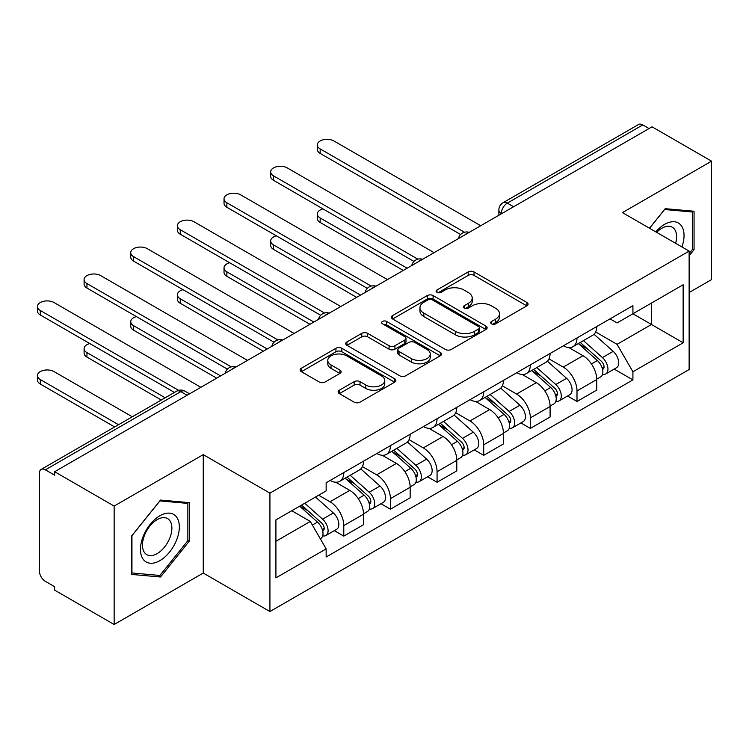 <?xml version="1.0" encoding="UTF-8"?>
<svg xmlns="http://www.w3.org/2000/svg" width="749" height="749" viewBox="0 0 749 749"><rect width="100%" height="100%" fill="white"/><g stroke="black" fill="none" stroke-linecap="round" stroke-linejoin="round"><path stroke-width="1.12" d="M491.569 323.83A2.902 1.676 0 0 0 495.679 323.83L526.865 305.835A4.148 2.397 0 0 0 528.082 304.141A4.148 2.397 0 0 0 526.865 302.446L474.033 271.943A4.148 2.397 0 0 0 468.162 271.943L436.985 289.947A2.902 1.676 0 0 0 436.133 291.136A2.902 1.676 0 0 0 436.985 292.316A2.902 1.676 0 0 0 441.095 292.316L445.131 289.985A13.285 7.668 0 0 1 463.912 289.985L468.312 292.531A13.285 7.668 0 0 1 472.207 297.952A13.285 7.668 0 0 1 468.312 303.373L464.277 305.704A2.902 1.676 0 0 0 463.425 306.893A2.902 1.676 0 0 0 464.277 308.073A2.902 1.676 0 0 0 468.387 308.073L472.422 305.742A13.285 7.668 0 0 1 491.204 305.742L495.604 308.288A13.285 7.668 0 0 1 499.499 313.709A13.285 7.668 0 0 1 495.604 319.13L491.569 321.461A2.902 1.676 0 0 0 490.717 322.65A2.902 1.676 0 0 0 491.569 323.83L491.569 321.461M339.325 390.21A4.148 2.397 0 0 0 338.108 391.905A4.148 2.397 0 0 0 339.325 393.599L354.146 402.157A4.148 2.397 0 0 0 360.016 402.157L394.648 382.168A4.148 2.397 0 0 0 395.865 380.473A4.148 2.397 0 0 0 394.648 378.779L341.816 348.276A4.148 2.397 0 0 0 335.945 348.276L301.323 368.274A4.148 2.397 0 0 0 300.106 369.969A4.148 2.397 0 0 0 301.323 371.663L319.224 381.999A4.148 2.397 0 0 0 325.094 381.999L339.915 373.442A4.148 2.397 0 0 0 341.132 371.747A4.148 2.397 0 0 0 339.915 370.053L331.03 364.922A11.104 6.413 0 0 1 327.781 360.391A11.104 6.413 0 0 1 334.634 354.474A11.104 6.413 0 0 1 346.731 355.859L381.513 375.942A11.104 6.413 0 0 1 384.761 380.473A11.104 6.413 0 0 1 377.908 386.39A11.104 6.413 0 0 1 365.812 385.005L360.016 381.653A4.148 2.397 0 0 0 354.146 381.653L339.325 390.21L339.325 393.599M269.93 493.132L203.251 454.634L114.148 506.081L54.649 471.72L652.051 126.815L711.55 161.175L622.447 212.613L689.127 251.112L269.93 493.132L269.93 611.549L689.127 369.529L689.127 251.112M445.421 349.465A4.148 2.397 0 0 0 451.291 349.465L485.923 329.466A4.148 2.397 0 0 0 487.14 327.772A4.148 2.397 0 0 0 485.923 326.077L433.091 295.583A4.148 2.397 0 0 0 427.22 295.583L392.588 315.572A4.148 2.397 0 0 0 391.381 317.267A4.148 2.397 0 0 0 392.588 318.962L445.421 349.465M383.628 324.467A2.902 1.676 0 0 1 386.578 324.869L386.578 321.424L440.281 352.423A4.148 2.397 0 0 1 441.498 354.118A4.148 2.397 0 0 1 440.281 355.812L405.649 375.811A4.148 2.397 0 0 1 399.779 375.811L346.956 345.308L346.956 341.918A4.148 2.397 0 0 0 345.738 343.613A4.148 2.397 0 0 0 346.956 345.308M346.956 341.918L361.776 333.361A4.148 2.397 0 0 1 367.647 333.361L389.068 345.738A4.148 2.397 0 0 0 394.938 345.738L404.769 340.055A4.148 2.397 0 0 0 405.986 338.361A4.148 2.397 0 0 0 404.769 336.666L382.467 323.793A2.902 1.676 0 0 1 381.616 322.604A2.902 1.676 0 0 1 383.413 321.059A2.902 1.676 0 0 1 386.578 321.424M114.148 506.081L114.148 624.497L54.649 590.146L54.649 586.692L45.38 581.346A8.454 4.887 -120 0 1 39.397 570.981L39.397 473.274A8.454 4.887 -120 0 1 41.158 469.408L176.595 391.203A8.454 4.887 60 0 1 180.827 391.624L45.38 469.829A8.454 4.887 -120 0 0 41.158 469.408M689.127 292.541L711.55 279.592L711.55 161.175M114.148 624.497L203.251 573.06L269.93 611.549M54.649 471.72L54.649 475.175L45.38 469.829M513.617 206.743L507.335 203.119A8.454 4.887 60 0 0 503.103 202.698L638.551 124.503A8.454 4.887 60 0 1 642.782 124.924L507.335 203.119A8.454 4.887 120 0 0 501.353 213.474L501.353 213.821M649.055 128.547L642.782 124.924M577.002 337.939A19.455 11.226 60 0 1 572.976 346.675L592.702 335.28A19.455 11.226 -120 0 0 596.738 326.545M548.998 358.883L563.248 367.113A19.455 11.226 60 0 1 577.002 390.941L596.738 379.546A19.455 11.226 -120 0 0 582.984 355.719L568.856 347.564M596.738 379.546L596.738 390.07L577.002 401.464L567.536 396.006M572.976 346.675A19.455 11.226 60 0 1 563.398 345.795M577.002 390.941L577.002 401.464M530.358 364.866A19.455 11.226 60 0 1 526.332 373.601L546.058 362.207A19.455 11.226 -120 0 0 550.094 353.472M520.892 422.932L530.358 428.4L550.094 417.006L550.094 406.473A19.455 11.226 -120 0 0 536.34 382.655L522.212 374.5M526.332 373.601A19.455 11.226 60 0 1 516.754 372.721M502.354 385.819L516.604 394.04A19.455 11.226 60 0 1 530.358 417.867L530.358 428.4M483.714 391.802A19.455 11.226 60 0 1 479.688 400.528L499.414 389.134A19.455 11.226 -120 0 0 503.45 380.408M474.248 449.859L483.714 455.326L503.45 443.932L503.45 433.399A19.455 11.226 -120 0 0 489.696 409.581L475.568 401.427M479.688 400.528A19.455 11.226 60 0 1 470.11 399.657M455.71 412.746L469.96 420.975A19.455 11.226 60 0 1 483.714 444.794L483.714 455.326M437.07 418.728A19.455 11.226 60 0 1 433.044 427.464L452.771 416.07A19.455 11.226 -120 0 0 456.806 407.334M427.604 476.795L437.07 482.253L456.806 470.859L456.806 460.335A19.455 11.226 -120 0 0 443.052 436.508L428.924 428.353M433.044 427.464A19.455 11.226 60 0 1 423.466 426.584M409.066 439.672L423.316 447.902A19.455 11.226 60 0 1 437.07 471.73L437.07 482.253M390.426 445.655A19.455 11.226 60 0 1 386.4 454.39L406.127 442.996A19.455 11.226 -120 0 0 410.162 434.261M380.96 503.721L390.426 509.189L410.162 497.795L410.162 487.262A19.455 11.226 -120 0 0 396.408 463.434L382.28 455.28M386.4 454.39A19.455 11.226 60 0 1 376.822 453.51M362.422 466.599L376.672 474.829A19.455 11.226 60 0 1 390.426 498.656L390.426 509.189M343.782 472.591A19.455 11.226 60 0 1 339.756 481.317L359.492 469.923A19.455 11.226 -120 0 0 363.518 461.197M334.316 530.648L343.782 536.115L363.518 524.721L363.518 514.189A19.455 11.226 -120 0 0 349.764 490.37L335.636 482.216M339.756 481.317A19.455 11.226 60 0 1 330.178 480.446M318.662 495.201L330.028 501.764A19.455 11.226 60 0 1 343.782 525.583L343.782 536.115M610.042 318.868L617.064 322.922L683.144 284.77L651.452 303.073L651.452 324.476L617.064 344.325L595.642 331.957M275.913 541.293L310.292 521.444L326.143 548.886L275.913 577.891L275.913 519.89L326.143 490.885L326.143 482.768L632.914 305.658L632.914 313.775L683.144 342.77L632.914 371.776L617.064 344.325M683.144 284.77L683.144 342.77M326.143 548.886L326.143 557.003L632.914 379.893L632.914 371.776M689.127 255.858L694.061 249.717L694.061 211.246L665.206 208.671L649.486 228.22M203.251 454.634L203.251 573.06M131.646 574.427L160.492 577.002L189.347 541.106L189.347 502.635L160.492 500.06L131.646 535.956L131.646 574.427M310.292 521.444L291.754 510.734M614.18 369.079L632.914 379.893M692.563 248.855L694.061 249.717M157.449 575.241L160.492 577.002M187.859 540.244L189.347 541.106M492.73 324.242L495.604 322.585A13.285 7.668 0 0 0 499.499 317.164L499.499 313.709M472.207 297.952L472.207 301.407A13.285 7.668 0 0 1 468.312 306.828L465.438 308.485M526.809 305.864L474.033 275.398A4.148 2.397 0 0 0 468.162 275.398L438.146 292.728M485.867 329.504L433.091 299.029A4.148 2.397 0 0 0 427.22 299.029L392.645 318.999M478.583 328.961A2.902 1.676 0 0 0 479.435 327.772A2.902 1.676 0 0 0 478.583 326.592L432.21 299.815A2.902 1.676 0 0 0 428.1 299.815L423.85 302.268A13.285 7.668 0 0 0 419.955 307.699A13.285 7.668 0 0 0 423.85 313.119L455.542 331.414A13.285 7.668 0 0 0 474.332 331.414L478.583 328.961L478.583 332.416A2.902 1.676 0 0 0 479.435 331.227L479.435 327.772M419.955 307.699L419.955 311.144A13.285 7.668 0 0 0 423.85 316.565L423.85 313.119M478.583 332.416L474.332 334.869A13.285 7.668 0 0 1 455.542 334.869L423.85 316.565M347.012 345.345L361.776 336.816L361.776 333.361M405.986 338.361L405.986 341.816A4.148 2.397 0 0 1 404.769 343.51L394.938 349.184A4.148 2.397 0 0 1 389.068 349.184L367.647 336.816A4.148 2.397 0 0 0 361.776 336.816M386.578 324.869L440.225 355.85M411.304 358.574A11.104 6.413 0 0 0 423.4 359.96A11.104 6.413 0 0 0 430.254 354.034A11.104 6.413 0 0 0 427.005 349.502L414.749 342.433A4.148 2.397 0 0 0 408.879 342.433L399.048 348.107A4.148 2.397 0 0 0 397.831 349.802A4.148 2.397 0 0 0 399.048 351.496L411.304 358.574L411.304 362.02A11.104 6.413 0 0 0 423.4 363.415A11.104 6.413 0 0 0 430.254 357.488L430.254 354.034M397.831 349.802L397.831 353.256A4.148 2.397 0 0 0 399.048 354.951L399.048 351.496M411.304 362.02L399.048 354.951M384.761 380.473L384.761 383.919A11.104 6.413 0 0 1 377.908 389.845A11.104 6.413 0 0 1 365.812 388.459L360.016 385.108A4.148 2.397 0 0 0 354.146 385.108L339.381 393.637M327.781 360.391L327.781 363.845A11.104 6.413 0 0 0 331.03 368.377L331.03 364.922M339.859 373.47L331.03 368.377M394.592 382.196L341.816 351.73A4.148 2.397 0 0 0 335.945 351.73L301.37 371.691M578.35 343.566L597.356 360.531A10.57 6.104 60 0 1 600.679 376.878L596.728 379.153M578.855 344.016L587.796 349.184M322.988 208.896A9.728 5.617 -0 0 0 317.314 213.999A9.728 5.617 -0 0 0 320.16 217.968L407.166 268.198M580.269 342.462L601.419 361.336A5.074 2.93 60 0 1 603.011 369.182A5.074 2.93 60 0 1 602.542 369.36M583.434 340.636L602.439 357.591A10.57 6.104 60 0 1 605.754 373.938A10.57 6.104 60 0 1 602.561 374.275M594.032 334.269L613.206 351.375A10.57 6.104 60 0 1 616.521 367.722L605.754 373.938M403.28 270.445L320.16 222.453A9.728 5.617 180 0 1 317.314 218.483L317.314 213.999M460.616 234.493L320.16 153.405A9.728 5.617 180 0 1 317.314 149.435L317.314 144.941A9.728 5.617 -0 0 0 320.16 148.911L464.483 232.237M480.727 225.73L333.914 140.971A9.728 5.617 -0 0 0 323.315 139.754A9.728 5.617 -0 0 0 317.314 144.941M531.706 370.493L550.712 387.458A10.57 6.104 60 0 1 554.035 403.805L550.084 406.08M532.211 370.942L541.153 376.11M276.344 235.823A9.728 5.617 -0 0 0 270.67 240.925A9.728 5.617 -0 0 0 273.516 244.895L360.522 295.125M533.625 369.388L554.775 388.263A5.074 2.93 60 0 1 556.367 396.109A5.074 2.93 60 0 1 555.898 396.296M536.79 367.562L555.795 384.518A10.57 6.104 60 0 1 559.11 400.865A10.57 6.104 60 0 1 555.917 401.211M547.388 361.196L566.562 378.311A10.57 6.104 60 0 1 569.877 394.657L559.11 400.865M356.636 297.372L273.516 249.38A9.728 5.617 180 0 1 270.67 245.41L270.67 240.925M485.062 397.429L504.068 414.384A10.57 6.104 60 0 1 507.391 430.731L503.44 433.006M485.567 397.878L494.509 403.037M229.7 262.749A9.728 5.617 -0 0 0 224.026 267.852A9.728 5.617 -0 0 0 226.872 271.821L313.878 322.061M486.981 396.315L508.131 415.189A5.074 2.93 60 0 1 509.723 423.035A5.074 2.93 60 0 1 509.254 423.222M490.146 394.489L509.151 411.454A10.57 6.104 60 0 1 512.466 427.801A10.57 6.104 60 0 1 509.273 428.138M500.744 388.132L519.918 405.237A10.57 6.104 60 0 1 523.233 421.584L512.466 427.801M309.992 324.298L226.872 276.315A9.728 5.617 180 0 1 224.026 272.346L224.026 267.852M681.936 246.955A27.488 15.869 120 0 0 681.44 225.852A27.488 15.869 120 0 0 655.806 231.872M675.635 243.322A20.813 12.012 120 0 0 674.624 229.372A20.813 12.012 120 0 0 672.284 227.2A20.813 12.012 120 0 0 656.648 232.359M649.542 228.258L664.606 209.523L692.563 212.014L692.563 249.295L689.127 253.565M690.709 210.946L692.563 212.014M176.727 517.25A27.488 15.869 120 0 0 150.184 524.356A27.488 15.869 120 0 0 143.068 559.119A27.488 15.869 120 0 0 169.611 552.013A27.488 15.869 120 0 0 176.727 517.25M169.92 520.761A20.813 12.012 120 0 0 167.579 518.589A20.813 12.012 120 0 0 148.218 528.307A20.813 12.012 120 0 0 144.426 552.462A20.813 12.012 120 0 0 146.767 554.635A20.813 12.012 120 0 0 166.128 544.916A20.813 12.012 120 0 0 169.92 520.761M159.902 575.457L131.946 572.966L131.946 535.685L159.902 500.912L187.859 503.403L187.859 540.684L159.902 575.457M186.005 502.336L187.859 503.403M413.972 261.429L273.516 180.331A9.728 5.617 180 0 1 270.67 176.361L270.67 171.877A9.728 5.617 -0 0 0 273.516 175.846L417.839 259.163M434.083 252.666L287.27 167.907A9.728 5.617 -0 0 0 276.671 166.69A9.728 5.617 -0 0 0 270.67 171.877M367.328 288.356L226.872 207.267A9.728 5.617 180 0 1 224.026 203.288L224.026 198.803A9.728 5.617 -0 0 0 226.872 202.773L371.195 286.099M387.439 279.592L240.626 194.834A9.728 5.617 -0 0 0 230.027 193.617A9.728 5.617 -0 0 0 224.026 198.803M438.418 424.355L457.424 441.32A10.57 6.104 60 0 1 460.747 457.658L456.796 459.942M438.923 424.805L447.865 429.973M183.056 289.685A9.728 5.617 -0 0 0 177.382 294.788A9.728 5.617 -0 0 0 180.228 298.757L267.234 348.987M440.337 423.251L461.487 442.116A5.074 2.93 60 0 1 463.079 449.971A5.074 2.93 60 0 1 462.62 450.149M443.502 421.425L462.507 438.38A10.57 6.104 60 0 1 465.822 454.727A10.57 6.104 60 0 1 462.629 455.064M454.1 415.058L473.274 432.164A10.57 6.104 60 0 1 476.589 448.511L465.822 454.727M263.348 351.234L180.228 303.242A9.728 5.617 180 0 1 177.382 299.272L177.382 294.788M391.774 451.282L410.78 468.247A10.57 6.104 60 0 1 414.103 484.594L410.152 486.869M392.279 451.731L401.221 456.899M136.412 316.612A9.728 5.617 -0 0 0 130.738 321.714A9.728 5.617 -0 0 0 133.584 325.684L220.59 375.914M393.693 450.177L414.843 469.052A5.074 2.93 60 0 1 416.435 476.898A5.074 2.93 60 0 1 415.976 477.076M396.858 448.351L415.864 465.307A10.57 6.104 60 0 1 419.187 481.654A10.57 6.104 60 0 1 415.995 482M407.456 441.985L426.63 459.1A10.57 6.104 60 0 1 429.945 475.446L419.187 481.654M216.704 378.161L133.584 330.169A9.728 5.617 180 0 1 130.738 326.199L130.738 321.714M345.13 478.218L364.136 495.173A10.57 6.104 60 0 1 367.459 511.52L363.508 513.795M345.635 478.667L354.577 483.826M89.768 343.538A9.728 5.617 -0 0 0 84.094 348.641A9.728 5.617 -0 0 0 86.94 352.61L165.192 397.794M347.049 477.104L368.199 495.978A5.074 2.93 60 0 1 369.791 503.824A5.074 2.93 60 0 1 369.332 504.011M350.214 475.278L369.22 492.243A10.57 6.104 60 0 1 372.543 508.59A10.57 6.104 60 0 1 369.351 508.927M360.812 468.921L379.986 486.026A10.57 6.104 60 0 1 383.301 502.373L372.543 508.59M161.307 400.032L86.94 357.104A9.728 5.617 180 0 1 84.094 353.135L84.094 348.641M320.694 315.282L180.228 234.194A9.728 5.617 180 0 1 177.382 230.224L177.382 225.73A9.728 5.617 -0 0 0 180.228 229.7L324.551 313.026M340.795 306.519L193.982 221.76A9.728 5.617 -0 0 0 183.383 220.543A9.728 5.617 -0 0 0 177.382 225.73M274.05 342.218L133.584 261.12A9.728 5.617 180 0 1 130.738 257.15L130.738 252.666A9.728 5.617 -0 0 0 133.584 256.635L277.907 339.952M294.151 333.455L147.338 248.696A9.728 5.617 -0 0 0 136.739 247.479A9.728 5.617 -0 0 0 130.738 252.666M227.406 369.145L86.94 288.047A9.728 5.617 180 0 1 84.094 284.077L84.094 279.592A9.728 5.617 -0 0 0 86.94 283.562L231.263 366.888M247.507 360.381L100.694 275.623A9.728 5.617 -0 0 0 90.095 274.406A9.728 5.617 -0 0 0 84.094 279.592M299.647 506.184L317.492 522.1A10.57 6.104 60 0 1 320.815 538.447L320.291 538.756M299.825 506.081L307.933 510.762M132.301 416.781L54.05 371.607A9.728 5.617 -0 0 0 43.451 370.39A9.728 5.617 -0 0 0 37.45 375.577A9.728 5.617 -0 0 0 40.296 379.546L118.548 424.72M301.566 505.069L321.555 522.905A5.074 2.93 60 0 1 323.147 530.751A5.074 2.93 60 0 1 322.688 530.938M304.731 503.244L322.576 519.169A10.57 6.104 60 0 1 325.899 535.516A10.57 6.104 60 0 1 322.707 535.853M315.498 497.036L333.342 512.953A10.57 6.104 60 0 1 336.657 529.3L325.899 535.516M114.663 426.967L40.296 384.031A9.728 5.617 180 0 1 37.45 380.061L37.45 375.577M174.461 392.439L40.296 314.983A9.728 5.617 180 0 1 37.45 311.013L37.45 306.519A9.728 5.617 -0 0 0 40.296 310.489L178.637 390.36M200.863 387.308L54.05 302.549A9.728 5.617 -0 0 0 43.451 301.332A9.728 5.617 -0 0 0 37.45 306.519M501.652 213.652L501.353 213.474A8.454 4.887 0 0 1 498.881 210.029L498.881 215.253M390.426 498.656L410.162 487.262M437.07 471.73L456.806 460.335M483.714 444.794L503.45 433.399M530.358 417.867L550.094 406.473M343.782 525.583L363.518 514.189M330.028 501.764L349.764 490.37M376.672 474.829L396.408 463.434M423.316 447.902L443.052 436.508M469.96 420.975L489.696 409.581M516.604 394.04L536.34 382.655M563.248 367.113L582.984 355.719M468.537 232.77A8.454 4.887 120 0 0 464.801 234.924M421.893 259.697A8.454 4.887 120 0 0 418.157 261.85M375.249 286.624A8.454 4.887 120 0 0 371.513 288.786M328.605 313.559A8.454 4.887 120 0 0 324.869 315.713M281.961 340.486A8.454 4.887 120 0 0 278.225 342.639M235.317 367.413A8.454 4.887 120 0 0 231.581 369.575M187.11 395.247L180.827 391.624A8.454 4.887 120 0 1 185.059 391.203A8.454 8.454 0 0 0 176.595 391.203M495.604 322.585L495.604 319.13M464.277 308.073L464.277 305.704M468.312 306.828L468.312 303.373M436.985 292.316L436.985 289.947M468.162 275.398L468.162 271.943M474.033 275.398L474.033 271.943M526.865 305.835L526.865 302.446M392.588 318.962L392.588 315.572M427.22 299.029L427.22 295.583M433.091 299.029L433.091 295.583M485.923 329.466L485.923 326.077M455.542 334.869L455.542 331.414M474.332 334.869L474.332 331.414M367.647 336.816L367.647 333.361M389.068 349.184L389.068 345.738M394.938 349.184L394.938 345.738M404.769 343.51L404.769 340.055M440.281 355.812L440.281 352.423M354.146 385.108L354.146 381.653M360.016 385.108L360.016 381.653M365.812 388.459L365.812 385.005M339.915 373.442L339.915 370.053M301.323 371.663L301.323 368.274M335.945 351.73L335.945 348.276M341.816 351.73L341.816 348.276M394.648 382.168L394.648 378.779M597.356 360.531L591.429 363.948M604.059 366.851L602.159 367.956M613.206 351.375L602.439 357.591M320.16 222.453L320.16 217.968M320.16 148.911L320.16 153.405M550.712 387.458L544.785 390.875M557.415 393.787L555.515 394.882M566.562 378.311L555.795 384.518M273.516 249.38L273.516 244.895M504.068 414.384L498.141 417.811M510.771 420.713L508.871 421.818M519.918 405.237L509.151 411.454M226.872 276.315L226.872 271.821M273.516 175.846L273.516 180.331M226.872 202.773L226.872 207.267M457.424 441.32L451.497 444.737M464.127 447.64L462.227 448.745M473.274 432.164L462.507 438.38M180.228 303.242L180.228 298.757M410.78 468.247L404.853 471.664M417.483 474.576L415.583 475.671M426.63 459.1L415.864 465.307M133.584 330.169L133.584 325.684M364.136 495.173L358.209 498.6M370.839 501.502L368.939 502.607M379.986 486.026L369.22 492.243M86.94 357.104L86.94 352.61M180.228 229.7L180.228 234.194M133.584 256.635L133.584 261.12M86.94 283.562L86.94 288.047M317.492 522.1L312.38 525.058M324.195 528.429L322.295 529.534M333.342 512.953L322.576 519.169M40.296 384.031L40.296 379.546M40.296 310.489L40.296 314.983M469.258 232.359A8.454 8.454 0 0 0 458.407 238.622M422.614 259.285A8.454 8.454 0 0 0 411.763 265.549M375.97 286.212A8.454 8.454 0 0 0 365.119 292.475M329.326 313.138A8.454 8.454 0 0 0 318.475 319.411M282.682 340.074A8.454 8.454 0 0 0 271.831 346.338M236.038 367.001A8.454 8.454 0 0 0 225.187 373.264M189.581 393.824L185.059 391.203M503.103 202.698A8.454 8.454 0 0 0 498.881 210.029"/></g></svg>

